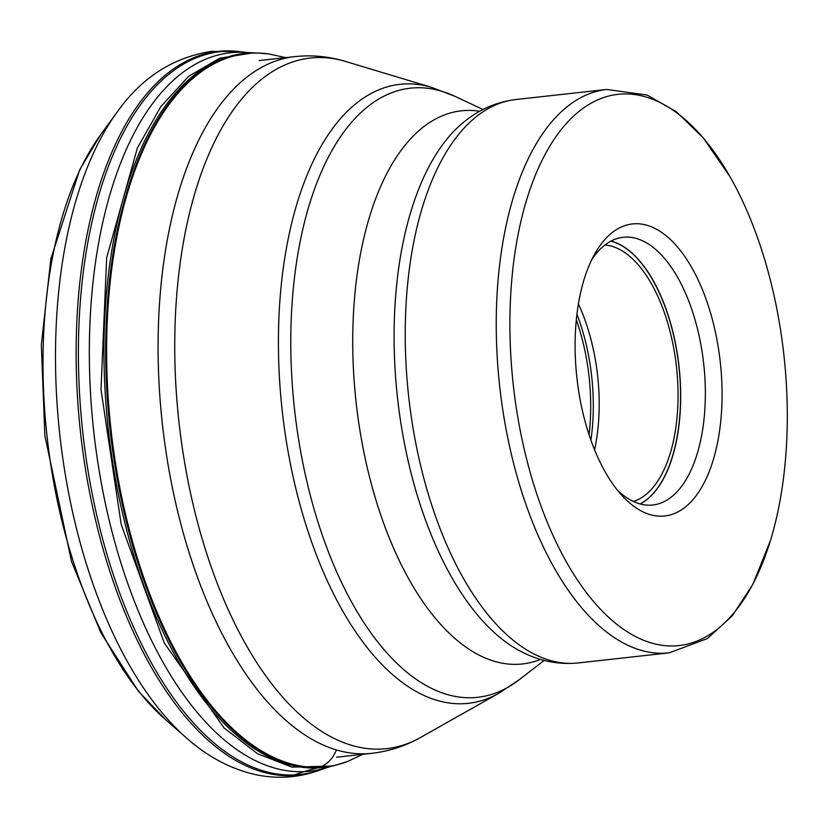 <?xml version="1.0" encoding="UTF-8"?>
<svg xmlns="http://www.w3.org/2000/svg" width="827" height="827" viewBox="0 0 827 827"><rect width="100%" height="100%" fill="white"/><g stroke="black" fill="none" stroke-linecap="round" stroke-linejoin="round"><path stroke-width="1.24" d="M578.393 303.933A129.57 63.607 -96.3 0 1 598.045 379.903A129.57 63.607 -96.3 0 1 594.582 449.785M633.368 501.462A129.57 63.607 83.7 0 0 676.91 371.147A129.57 63.607 83.7 0 0 604.909 245.019M617.376 490.111A134.677 66.108 83.7 0 0 652.844 504.997A134.677 66.108 83.7 0 0 704.159 368.294A134.677 66.108 83.7 0 0 623.134 237.297A134.677 66.108 83.7 0 0 591.791 259.595M720.772 366.857A146.917 72.125 83.7 0 0 668.929 238.176A146.917 72.125 83.7 0 0 594.809 253.817A146.917 72.125 83.7 0 0 576.409 373.08A146.917 72.125 83.7 0 0 621.594 495.084A146.917 72.125 83.7 0 0 695.476 496.582A146.917 72.125 83.7 0 0 720.772 366.857M512.368 375.996A277.303 136.135 83.7 0 0 627.269 631.776A277.303 136.135 83.7 0 0 770.433 540.579A277.303 136.135 83.7 0 0 784.833 364.097A277.303 136.135 83.7 0 0 784.813 363.942A277.303 136.135 -96.3 0 0 730.055 176.792A277.303 136.135 -96.3 0 0 574.186 115.553A277.303 136.135 -96.3 0 0 512.358 375.84A277.303 136.135 -96.3 0 0 512.368 375.996M292.51 775.654L294.484 774.93A288.199 250.943 87.5 0 1 304.119 771.653A268.268 233.596 87.5 0 1 313.743 768.872A373.711 325.404 87.5 0 1 317.403 767.932A430.578 374.91 -92.5 0 0 319.026 767.528A9.614 8.363 -92.5 0 0 319.842 767.27C327.192 764.324 332.568 758.886 335.979 750.947M347.64 761.44A358.815 176.141 -96.3 0 1 347.619 761.45L347.619 761.45A358.815 176.141 -96.3 0 1 298.102 765.533A358.815 176.141 -96.3 0 1 107.19 379.159A358.815 176.141 -96.3 0 1 269.106 54.003L285.646 57.632M255.626 52.959L257.724 53.011A358.98 176.223 83.7 0 0 106.776 389.775A358.98 176.223 83.7 0 0 297.275 765.792A358.98 176.223 83.7 0 0 336.734 764.913L334.697 765.43A359.207 176.337 -96.3 0 1 295.652 766.195A359.207 176.337 -96.3 0 1 105.06 390.396A359.207 176.337 -96.3 0 1 255.626 52.959L247.593 52.546A361.43 177.433 -96.3 0 1 247.604 52.546L241.887 51.925A363.632 178.508 -96.3 0 0 241.877 51.915L239.83 51.646A364.128 178.756 83.7 0 0 76.756 382.963A364.128 178.756 83.7 0 0 270.45 773.896A364.128 178.756 83.7 0 0 319.584 770.175C299.219 777.597 278.379 779.189 257.032 774.94C231.684 769.523 208.166 757.191 186.478 737.953A357.223 175.355 -96.3 0 1 59.875 435.312A357.223 175.355 -96.3 0 1 117.031 112.265C141.51 77.583 173.101 57.27 211.826 51.346L239.83 51.646M253.041 52.887L219.724 58.19L188.597 76.322L160.8 106.662L137.344 148.064L106.662 257.776L101.008 389.589L121.197 524.483L164.294 642.982L224.086 727.946L257.611 753.769L291.952 767.136L332.196 766.05L334.697 765.43M247.593 52.546A361.43 177.433 -96.3 0 0 90.153 386.116A361.43 177.433 -96.3 0 0 282.224 769.906A361.43 177.433 83.7 0 0 326.944 767.59A361.43 177.433 83.7 0 0 326.965 767.59L321.527 769.451A363.632 178.508 -96.3 0 1 321.517 769.461A363.632 178.508 -96.3 0 1 272.455 773.173A363.632 178.508 -96.3 0 1 79.02 382.787A363.632 178.508 -96.3 0 1 241.877 51.915M165.359 719.459L138.305 691.114L100.884 632.789L71.463 561.316L44.854 435.581L41.35 344.714L50.85 258.872L79.702 169.742L100.491 134.935A333.715 163.818 83.7 0 0 47.087 436.728A333.715 163.818 83.7 0 0 165.359 719.459L186.478 737.953M589.072 434.733A134.677 66.108 83.7 0 0 589.506 381.02A134.677 66.108 83.7 0 0 589.496 380.865A134.677 66.108 83.7 0 0 576.316 319.832M576.926 314.229A133.912 65.736 -96.3 0 1 592.101 380.544A133.912 65.736 -96.3 0 1 592.122 380.699A133.912 65.736 -96.3 0 1 590.891 440.067M610.905 241.122A134.574 66.057 -96.3 0 1 679.349 370.889A134.574 66.057 -96.3 0 1 679.37 371.044A134.574 66.057 -96.3 0 1 640.077 503.943M611.07 241.039A134.677 66.108 -96.3 0 1 679.494 370.878A134.677 66.108 -96.3 0 1 679.505 371.034A134.677 66.108 -96.3 0 1 640.253 503.984M770.433 540.579L752.89 584.296L732.308 615.764L707.405 638.547L669.25 652.844A283.423 139.132 -96.3 0 1 498.764 377.308A283.423 139.132 -96.3 0 1 498.743 377.143A283.423 139.132 -96.3 0 1 606.729 89.45L647.086 95.022L676.383 111.8L703.363 137.995L730.055 176.792M606.729 89.45L515.707 99.55A283.423 139.132 83.7 0 0 407.732 387.243A283.423 139.132 83.7 0 0 407.742 387.398A283.423 139.132 83.7 0 0 578.238 662.944C557.718 664.949 538.036 660.804 519.18 650.518A279.402 137.158 -96.3 0 1 396.578 388.773A279.402 137.158 -96.3 0 1 396.567 388.618A279.402 137.158 -96.3 0 1 460.815 124.619L461.321 124.184M540.496 659.398A278.254 136.6 -96.3 0 1 355.186 393.249A278.254 136.6 -96.3 0 1 479.67 111.283M483.009 109.484L454.581 96.18A306.414 150.421 83.7 0 0 293.492 399.162A306.414 150.421 83.7 0 0 293.502 399.307A306.414 150.421 83.7 0 0 519.335 679.629L498.919 693.212A311.386 152.861 -96.3 0 1 281.17 400.516A311.386 152.861 -96.3 0 1 281.159 400.361A311.386 152.861 -96.3 0 1 431.684 87.404L345.727 61.487A347.392 170.538 83.7 0 0 177.805 410.626A347.392 170.538 83.7 0 0 177.815 410.792A347.392 170.538 83.7 0 0 420.747 737.353C405.54 745.975 389.3 751.288 372.026 753.283A350.472 172.047 -96.3 0 1 161.203 412.539A350.472 172.047 -96.3 0 1 161.182 412.373A350.472 172.047 -96.3 0 1 294.712 56.629L259.151 60.567M336.734 764.913L347.619 761.45L362.96 754.286M326.944 767.59L332.237 766.06M321.517 769.461L319.584 770.175M100.491 134.935L117.031 112.265M257.724 53.011L269.106 54.003M669.25 652.844L578.238 662.944M515.707 99.55C495.249 102.093 476.952 110.456 460.815 124.619M519.18 650.518L519.769 650.828M544.156 660.422L519.335 679.629M454.581 96.18L431.684 87.404M498.919 693.212L420.747 737.353M345.727 61.487C329.001 56.412 311.996 54.789 294.712 56.629M372.026 753.283L336.475 757.232"/></g></svg>
